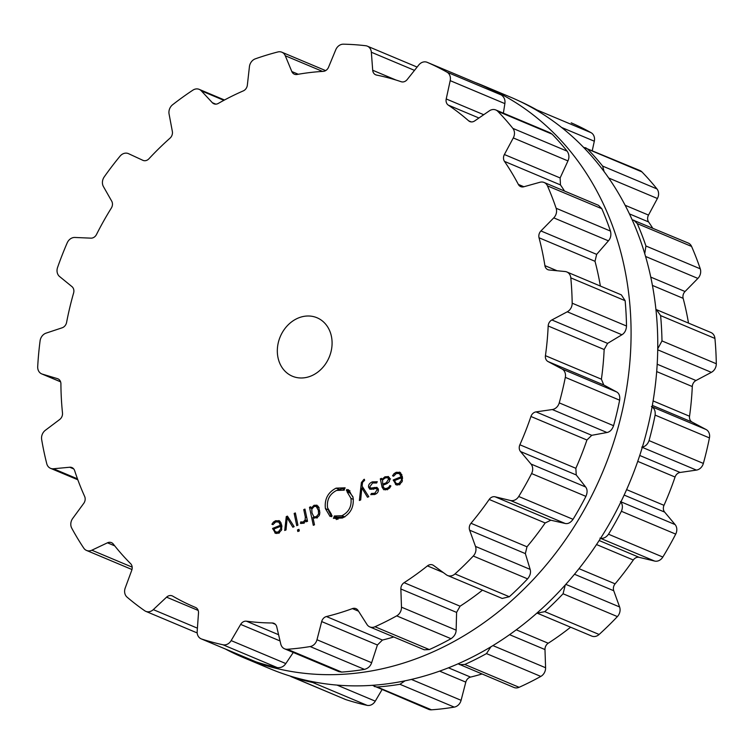<?xml version="1.0" encoding="UTF-8"?>
<svg xmlns="http://www.w3.org/2000/svg" width="754" height="754" viewBox="0 0 754 754"><rect width="100%" height="100%" fill="white"/><g stroke="black" fill="none" stroke-linecap="round" stroke-linejoin="round"><path stroke-width="1.13" d="M269.989 668.732A310.064 259.451 -67.2 0 0 629.298 483.389A310.064 259.451 -67.2 0 0 510.222 97.021L483.531 85.805A310.064 259.451 -67.2 0 0 475.435 82.591A310.064 259.451 -67.2 0 1 483.531 85.805A310.064 259.451 -67.2 0 1 602.616 472.174A310.064 259.451 -67.2 0 1 243.297 657.526A310.064 259.451 -67.2 0 0 602.616 472.174A310.064 259.451 -67.2 0 0 483.531 85.805L510.222 97.021A310.064 259.451 -67.2 0 1 629.298 483.389A310.064 259.451 -67.2 0 1 269.989 668.732L243.297 657.526A310.064 259.451 -67.2 0 1 225.493 649.071A310.064 259.451 -67.2 0 0 243.297 657.526L269.989 668.732M536.961 613.059L591.739 636.074A8.454 7.078 -67.2 0 0 599.119 634.472A309.913 259.319 -67.2 0 0 608.393 625.726A309.913 259.319 -67.2 0 0 617.385 616.593A8.454 7.078 -67.2 0 0 619.6 606.961L613.737 590.74A6.343 5.306 112.8 0 1 615.113 583.841A282.42 236.322 -67.2 0 0 624.463 572.154A282.42 236.322 -67.2 0 0 633.303 560.005A6.343 5.306 112.8 0 1 639.222 557.357L654.623 561.061A8.454 7.078 -67.2 0 0 662.832 557.046A309.913 259.319 -67.2 0 0 669.467 545.707A309.913 259.319 -67.2 0 0 675.707 534.115A8.454 7.078 -67.2 0 0 675.103 524.577L664.632 512.089A6.343 5.306 112.8 0 1 663.991 505.331A282.42 236.322 -67.2 0 0 669.844 491.306A282.42 236.322 -67.2 0 0 675.056 477.037A6.343 5.306 112.8 0 1 680.136 472.456L696.413 470.1A8.454 7.078 -67.2 0 0 703.359 463.427A309.913 259.319 -67.2 0 0 706.63 450.713A309.913 259.319 -67.2 0 0 709.439 437.914A8.454 7.078 -67.2 0 0 706.083 429.516L692.134 422.108A6.343 5.306 112.8 0 1 689.542 416.236A282.42 236.322 -67.2 0 0 691.267 401.382A282.42 236.322 -67.2 0 0 692.295 386.548A6.343 5.306 112.8 0 1 695.98 380.516L711.371 372.353A8.454 7.078 -67.2 0 0 716.3 363.748A309.913 259.319 -67.2 0 0 715.857 351.034A309.913 259.319 -67.2 0 0 714.924 338.433A8.454 7.078 -67.2 0 0 710.937 332.514L655.914 309.423M688.506 323.089A282.42 236.322 -67.2 0 0 686.423 312.128A282.42 236.322 -67.2 0 0 683.143 298.33A6.343 5.306 112.8 0 1 685.037 291.515L697.884 278.424A8.454 7.078 -67.2 0 0 700.259 268.82A309.913 259.319 -67.2 0 0 696.14 257.491A309.913 259.319 -67.2 0 0 691.578 246.435A8.454 7.078 -67.2 0 0 688.232 243.033L632.116 219.706M652.653 228.085A282.42 236.322 -67.2 0 0 648.6 221.949A6.343 5.306 112.8 0 1 648.506 215.078L657.403 198.49A8.454 7.078 -67.2 0 0 656.97 188.924A309.913 259.319 -67.2 0 0 649.628 180.206A309.913 259.319 -67.2 0 0 641.927 171.893A8.454 7.078 -67.2 0 0 639.929 170.527L583.398 147.2M592.286 150.508L594.312 141.205A8.454 7.078 -67.2 0 0 591.117 132.713A309.913 259.319 -67.2 0 0 581.353 127.549A309.913 259.319 -67.2 0 0 571.344 122.893A8.454 7.078 -67.2 0 0 571.278 122.864A8.454 7.078 -67.2 0 0 571.212 122.836M289.847 675.961L345.285 699.401A8.454 7.078 -67.2 0 0 345.747 699.58A309.913 259.319 -67.2 0 0 356.34 702.728A309.913 259.319 -67.2 0 0 367.113 705.348A8.454 7.078 -67.2 0 0 375.266 701.154L381.967 689.731M372.457 685.32L428.687 709.363A8.454 7.078 -67.2 0 0 431.495 709.816A309.913 259.319 -67.2 0 0 442.862 708.741A309.913 259.319 -67.2 0 0 454.247 707.111A8.454 7.078 -67.2 0 0 461.09 700.306L465.802 682.125A6.343 5.306 112.8 0 1 470.553 677.092A282.42 236.322 -67.2 0 0 481.919 674.019M458.102 663.812L513.917 687.459A8.454 7.078 -67.2 0 0 519.11 687.299A309.913 259.319 -67.2 0 0 530.034 682.106A309.913 259.319 -67.2 0 0 540.806 676.423A8.454 7.078 -67.2 0 0 545.585 667.733L544.982 649.552A6.343 5.306 112.8 0 1 548.224 643.237A282.42 236.322 -67.2 0 0 560.052 635.17A282.42 236.322 -67.2 0 0 570.608 627.196M714.924 338.433L660.608 315.606A309.913 259.319 112.8 0 1 661.531 328.216A309.913 259.319 112.8 0 1 661.984 340.921L657.733 348.819M660.608 315.606L656.385 309.592M644.745 253.683L645.933 245.993A309.913 259.319 112.8 0 0 641.824 234.664A309.913 259.319 112.8 0 0 637.262 223.608L633.803 220.159M709.439 437.914L655.113 415.096C655.575 410.968 654.34 408.121 651.418 406.547M655.113 415.096A309.913 259.319 112.8 0 1 652.314 427.886A309.913 259.319 112.8 0 1 649.043 440.6C647.573 444.54 645.151 446.717 641.748 447.131M604.105 171.601L602.644 166.097A309.913 259.319 112.8 0 0 595.302 157.379A309.913 259.319 112.8 0 0 587.602 149.066L585.585 147.69M675.707 534.115L621.39 511.287C622.983 507.395 622.672 504.172 620.438 501.608M621.39 511.287A309.913 259.319 112.8 0 1 615.151 522.88A309.913 259.319 112.8 0 1 608.516 534.218C606.046 537.583 603.191 538.874 599.958 538.092M538.629 111.498L536.801 109.895A309.913 259.319 112.8 0 0 527.027 104.731A309.913 259.319 112.8 0 0 518.997 100.942M617.385 616.593L563.068 593.766L565.274 584.972M563.068 593.766A309.913 259.319 112.8 0 1 554.077 602.908A309.913 259.319 112.8 0 1 544.793 611.645L537.159 613.143M540.806 676.423L486.481 653.595L490.882 646.838M486.481 653.595A309.913 259.319 112.8 0 1 475.708 659.288A309.913 259.319 112.8 0 1 464.794 664.472L459.469 664.585M454.247 707.111L399.931 684.293L405.002 680.834M399.931 684.293A309.913 259.319 112.8 0 1 388.546 685.914A309.913 259.319 112.8 0 1 377.17 686.988L374.333 686.526M367.113 705.348L312.787 682.521L316.001 682.342M312.787 682.521A309.913 259.319 112.8 0 1 302.024 679.901A309.913 259.319 112.8 0 1 291.43 676.753L290.959 676.583M310.837 376.076A31.725 26.541 112.8 0 1 292.42 376.237A31.725 26.541 112.8 0 1 280.234 336.708A31.725 26.541 112.8 0 1 316.991 317.745A31.725 26.541 112.8 0 1 331.892 346.765A31.725 26.541 112.8 0 1 310.837 376.076M571.739 290.478A309.913 259.319 -67.2 0 0 570.806 277.868A8.454 7.078 -67.2 0 0 566.819 271.958A8.454 7.078 -67.2 0 0 565.076 271.525L549.157 269.989A6.343 5.306 112.8 0 1 547.838 269.659A6.343 5.306 112.8 0 1 544.906 265.634A282.42 236.322 -67.2 0 0 542.314 251.572A282.42 236.322 -67.2 0 0 539.035 237.774A6.343 5.306 112.8 0 1 540.929 230.95L553.766 217.868A8.454 7.078 -67.2 0 0 556.141 208.264A309.913 259.319 -67.2 0 0 552.022 196.935A309.913 259.319 -67.2 0 0 547.461 185.88A8.454 7.078 -67.2 0 0 544.115 182.477A8.454 7.078 -67.2 0 0 539.958 182.261L523.794 186.775A6.343 5.306 112.8 0 1 520.684 186.606A6.343 5.306 112.8 0 1 518.347 184.41A282.42 236.322 -67.2 0 0 511.712 172.647A282.42 236.322 -67.2 0 0 504.492 161.394A6.343 5.306 112.8 0 1 504.388 154.523L513.286 137.935A8.454 7.078 -67.2 0 0 512.852 128.368A309.913 259.319 -67.2 0 0 505.51 119.641A309.913 259.319 -67.2 0 0 497.81 111.338A8.454 7.078 -67.2 0 0 495.812 109.971A8.454 7.078 -67.2 0 0 489.355 110.847L474.7 120.913A6.343 5.306 112.8 0 1 469.855 121.573A6.343 5.306 112.8 0 1 468.63 120.81A282.42 236.322 -67.2 0 0 458.686 112.629A282.42 236.322 -67.2 0 0 448.3 105.126A6.343 5.306 112.8 0 1 446.217 98.953L450.195 80.65A8.454 7.078 -67.2 0 0 446.999 72.158A309.913 259.319 -67.2 0 0 437.235 66.993A309.913 259.319 -67.2 0 0 427.226 62.337A8.454 7.078 -67.2 0 0 427.16 62.309A8.454 7.078 -67.2 0 0 418.743 65.023L407.188 79.566A6.343 5.306 112.8 0 1 401.156 81.715A282.42 236.322 -67.2 0 0 388.979 78.001A282.42 236.322 -67.2 0 0 376.548 75.07A6.343 5.306 112.8 0 1 375.699 74.806A6.343 5.306 112.8 0 1 372.702 70.254L371.345 52.233A8.454 7.078 -67.2 0 0 367.349 46.164A8.454 7.078 -67.2 0 0 365.737 45.74A309.913 259.319 -67.2 0 0 354.597 44.684A309.913 259.319 -67.2 0 0 343.372 44.184A8.454 7.078 -67.2 0 0 335.766 49.764L328.555 67.191A6.343 5.306 112.8 0 1 323.23 71.366A282.42 236.322 -67.2 0 0 310.13 72.525A282.42 236.322 -67.2 0 0 297.01 74.476A6.343 5.306 112.8 0 1 294.38 74.203A6.343 5.306 112.8 0 1 291.826 71.545L285.276 55.749A8.454 7.078 -67.2 0 0 281.864 52.215A8.454 7.078 -67.2 0 0 277.858 51.96A309.913 259.319 -67.2 0 0 266.558 55.136A309.913 259.319 -67.2 0 0 255.323 58.84A8.454 7.078 -67.2 0 0 249.423 66.701L247.35 85.136A6.343 5.306 112.8 0 1 243.297 90.885A282.42 236.322 -67.2 0 0 230.696 96.785A282.42 236.322 -67.2 0 0 218.302 103.421A6.343 5.306 112.8 0 1 213.91 103.798A6.343 5.306 112.8 0 1 212.336 102.695L201.309 90.838A8.454 7.078 -67.2 0 0 199.216 89.368A8.454 7.078 -67.2 0 0 192.883 90.15A309.913 259.319 -67.2 0 0 182.647 97.219A309.913 259.319 -67.2 0 0 172.628 104.731A8.454 7.078 -67.2 0 0 169.075 114.024L172.355 131.46A6.343 5.306 112.8 0 1 170.018 138.161A282.42 236.322 -67.2 0 0 159.282 148.17A282.42 236.322 -67.2 0 0 148.962 158.755A6.343 5.306 112.8 0 1 143.006 160.376A6.343 5.306 112.8 0 1 142.864 160.31L128.538 153.675A8.454 7.078 -67.2 0 0 128.35 153.59A8.454 7.078 -67.2 0 0 120.027 156.182A309.913 259.319 -67.2 0 0 111.96 166.361A309.913 259.319 -67.2 0 0 104.24 176.87A8.454 7.078 -67.2 0 0 103.43 186.587L111.705 201.139A6.343 5.306 112.8 0 1 111.338 208.066A282.42 236.322 -67.2 0 0 103.628 221.092A282.42 236.322 -67.2 0 0 96.503 234.485A6.343 5.306 112.8 0 1 90.923 238.151L74.863 237.463A8.454 7.078 -67.2 0 0 67.191 242.882A309.913 259.319 -67.2 0 0 62.167 255.078A309.913 259.319 -67.2 0 0 57.577 267.444A8.454 7.078 -67.2 0 0 59.585 276.529L71.969 286.624A6.343 5.306 112.8 0 1 73.6 293.023A282.42 236.322 -67.2 0 0 69.764 307.66A282.42 236.322 -67.2 0 0 66.597 322.41A6.343 5.306 112.8 0 1 62.158 327.792L46.098 333.127A8.454 7.078 -67.2 0 0 40.085 340.874A309.913 259.319 -67.2 0 0 38.652 353.758A309.913 259.319 -67.2 0 0 37.7 366.642A8.454 7.078 -67.2 0 0 41.715 373.899A8.454 7.078 -67.2 0 0 42.309 374.116L57.455 378.649A6.343 5.306 112.8 0 1 57.898 378.81A6.343 5.306 112.8 0 1 60.914 383.833A282.42 236.322 -67.2 0 0 61.357 398.489A282.42 236.322 -67.2 0 0 62.497 413.003A6.343 5.306 112.8 0 1 59.67 419.516L45.353 430.289A8.454 7.078 -67.2 0 0 41.659 439.516A309.913 259.319 -67.2 0 0 43.968 451.703A309.913 259.319 -67.2 0 0 46.757 463.701A8.454 7.078 -67.2 0 0 50.518 468.319A8.454 7.078 -67.2 0 0 53.468 468.752L69.726 467.244A6.343 5.306 112.8 0 1 71.941 467.574A6.343 5.306 112.8 0 1 74.646 470.647A282.42 236.322 -67.2 0 0 79.321 483.738A282.42 236.322 -67.2 0 0 84.646 496.443A6.343 5.306 112.8 0 1 83.732 503.38L72.714 518.422A8.454 7.078 -67.2 0 0 71.734 528.139A309.913 259.319 -67.2 0 0 77.539 538.309A309.913 259.319 -67.2 0 0 83.76 548.12A8.454 7.078 -67.2 0 0 86.512 550.429A8.454 7.078 -67.2 0 0 91.847 550.203L107.464 542.814A6.343 5.306 112.8 0 1 111.469 542.644A6.343 5.306 112.8 0 1 113.307 544.068A282.42 236.322 -67.2 0 0 121.705 554.171A282.42 236.322 -67.2 0 0 130.64 563.681A6.343 5.306 112.8 0 1 131.743 570.297L125.221 587.979A8.454 7.078 -67.2 0 0 127.058 597.13A309.913 259.319 -67.2 0 0 135.729 604.171A309.913 259.319 -67.2 0 0 144.711 610.749A8.454 7.078 -67.2 0 0 145.795 611.343A8.454 7.078 -67.2 0 0 153.298 609.628L166.577 597.159A6.343 5.306 112.8 0 1 172.204 595.877A6.343 5.306 112.8 0 1 172.713 596.122A282.42 236.322 -67.2 0 0 183.929 602.154A282.42 236.322 -67.2 0 0 195.295 607.356A282.42 236.322 -67.2 0 0 195.493 607.441A6.343 5.306 112.8 0 1 195.503 607.441A6.343 5.306 112.8 0 1 198.5 613.011L197.171 631.428A8.454 7.078 -67.2 0 0 201.167 638.845A8.454 7.078 -67.2 0 0 201.629 639.024A309.913 259.319 -67.2 0 0 212.232 642.172A309.913 259.319 -67.2 0 0 222.995 644.783A8.454 7.078 -67.2 0 0 231.148 640.598L240.658 624.397A6.343 5.306 112.8 0 1 246.417 621.192A282.42 236.322 -67.2 0 0 259.235 622.484A282.42 236.322 -67.2 0 0 272.185 622.983A6.343 5.306 112.8 0 1 273.909 623.332A6.343 5.306 112.8 0 1 276.765 626.904L280.771 644.048A8.454 7.078 -67.2 0 0 284.569 648.808A8.454 7.078 -67.2 0 0 287.378 649.26A309.913 259.319 -67.2 0 0 298.754 648.186A309.913 259.319 -67.2 0 0 310.139 646.555A8.454 7.078 -67.2 0 0 316.982 639.75L321.685 621.569A6.343 5.306 112.8 0 1 326.435 616.536A282.42 236.322 -67.2 0 0 339.47 612.955A282.42 236.322 -67.2 0 0 352.401 608.61A6.343 5.306 112.8 0 1 355.926 608.638A6.343 5.306 112.8 0 1 358.056 610.457L366.972 624.472A8.454 7.078 -67.2 0 0 369.799 626.904A8.454 7.078 -67.2 0 0 375.002 626.744A309.913 259.319 -67.2 0 0 385.916 621.55A309.913 259.319 -67.2 0 0 396.689 615.867A8.454 7.078 -67.2 0 0 401.477 607.168L400.864 588.987A6.343 5.306 112.8 0 1 404.106 582.682A282.42 236.322 -67.2 0 0 415.935 574.614A282.42 236.322 -67.2 0 0 427.443 565.886A6.343 5.306 112.8 0 1 432.664 564.953A6.343 5.306 112.8 0 1 433.559 565.462L446.415 574.84A8.454 7.078 -67.2 0 0 447.622 575.519A8.454 7.078 -67.2 0 0 455.001 573.917A309.913 259.319 -67.2 0 0 464.285 565.17A309.913 259.319 -67.2 0 0 473.276 556.037A8.454 7.078 -67.2 0 0 475.482 546.405L469.629 530.185A6.343 5.306 112.8 0 1 470.996 523.276A282.42 236.322 -67.2 0 0 480.345 511.598A282.42 236.322 -67.2 0 0 489.186 499.45A6.343 5.306 112.8 0 1 495.105 496.801L510.515 500.505A8.454 7.078 -67.2 0 0 518.714 496.49A309.913 259.319 -67.2 0 0 525.359 485.152A309.913 259.319 -67.2 0 0 531.589 473.559A8.454 7.078 -67.2 0 0 530.986 464.021L520.514 451.533A6.343 5.306 112.8 0 1 519.874 444.775A282.42 236.322 -67.2 0 0 525.726 430.751A282.42 236.322 -67.2 0 0 530.939 416.481A6.343 5.306 112.8 0 1 536.019 411.891L552.305 409.545A8.454 7.078 -67.2 0 0 559.242 402.872A309.913 259.319 -67.2 0 0 562.512 390.157A309.913 259.319 -67.2 0 0 565.321 377.358A8.454 7.078 -67.2 0 0 561.975 368.96L548.017 361.552A6.343 5.306 112.8 0 1 545.434 355.681A282.42 236.322 -67.2 0 0 547.159 340.827A282.42 236.322 -67.2 0 0 548.177 325.992A6.343 5.306 112.8 0 1 551.862 319.96L567.262 311.798A8.454 7.078 -67.2 0 0 572.182 303.193A309.913 259.319 -67.2 0 0 571.739 290.478M276.152 533.455L274.842 532.908L278.499 533.125L281.487 530.156L281.713 525.048L279.498 520.891L275.587 520.731L273.382 522.126L271.902 524.237L272.957 524.643L275.766 521.919L278.773 522.041L280.46 525.255L272.599 528.413L275.474 533.257M281.223 523.003L278.301 521.768L281.091 523.012M279.498 520.891L278.886 520.543M294.135 526.678L287.434 516.132L286.266 516.603L284.71 530.467L286.02 529.939L287.17 517.885L292.825 527.206L294.135 526.678M296.737 525.632L297.934 525.152L295.361 512.956L294.164 513.436L296.737 525.632M297.821 531.513L299.3 530.92L298.97 529.327L297.491 529.921L297.821 531.513M300.818 523.493L303.061 523.257L304.87 522.041L305.992 520.156L306.331 521.777L307.528 521.297L304.955 509.101L303.758 509.581L305.342 517.103L305.097 519.996L303.099 522.013L300.761 521.9L300.46 523.37M304.079 523.323L300.761 521.9M317.01 505.246L314.022 505.293L311.025 508.366L310.695 506.792L309.498 507.272L313.296 525.302L314.493 524.822L312.938 517.433L316.652 517.8L319.196 515.632L319.866 512.824L318.669 507.122L316.784 505.133M331.581 516.735L330.459 515.915L330.073 516.481L325.417 508.63C324.343 499.195 327.905 492.362 336.105 488.14L345.115 487.819L344.87 488.451L343.541 488.045L343.23 489.12L344.455 489.516L344.21 490.166L336.586 490.439C329.649 494.011 326.633 499.789 327.547 507.772L331.487 514.407L331.1 514.982L332.137 515.755L331.581 516.735M333.645 517.706L334.955 518.111L335.276 517.027L334.041 516.641L334.295 516L341.911 515.727C348.857 512.145 351.873 506.368 350.959 498.375L347.019 491.731L347.406 491.174L346.369 490.402L346.925 489.421L348.046 490.241L348.423 489.666L353.089 497.517C354.163 506.961 350.601 513.794 342.401 518.017L333.4 518.337L333.645 517.706L336.661 518.969L333.834 517.781M363.862 479.459L361.383 482.588L359.366 500.486L360.676 499.959L361.826 487.904L367.481 497.225L368.791 496.697L362.099 486.151L362.561 482.324L364.597 480.392L364.352 479.261L363.862 479.459L364.446 479.704M377.292 481.778L372.353 481.863C369.451 483.154 368.197 484.963 368.593 487.301L369.941 489.289L376.321 488.517L377.17 489.742L374.776 493.248L371.392 493.484L370.779 494.662L375.011 494.36C377.481 493.38 378.583 491.683 378.338 489.271L376.972 487.357L370.619 488.092L369.762 486.839L372.636 482.984L376.661 482.994L377 481.646M388.489 476.594L384.926 476.82L381.769 479.572L381.515 478.356L380.318 478.837L382.08 487.188L383.758 489.732L387.302 489.431L389.554 488.102L390.892 485.953L389.856 485.491L388.876 487.178L387.066 488.29L384.512 488.564L383.239 486.584L382.957 485.218L386.613 483.748L389.318 481.655L389.809 478.649L388.225 476.471M396.783 485.011L395.482 484.454L399.139 484.681L402.127 481.702L402.344 476.603L400.129 472.438L396.218 472.277L394.012 473.672L392.542 475.793L393.588 476.198L396.397 473.474L399.413 473.597L401.09 476.801L393.23 479.959L396.104 484.803M401.863 474.549L398.932 473.323L401.722 474.568M400.129 472.438L399.516 472.098M566.819 271.958L621.371 294.88L625.132 300.695A309.913 259.319 112.8 0 1 626.056 313.306A309.913 259.319 112.8 0 1 626.508 326.02L572.182 303.193M447.622 575.519L502.202 598.45L509.318 596.734A309.913 259.319 112.8 0 0 518.601 587.997A309.913 259.319 112.8 0 0 527.593 578.865C530.203 575.641 531.061 572.475 530.147 569.374L525.359 553.606L526.98 546.801A282.42 236.322 112.8 0 0 536.33 535.123A282.42 236.322 112.8 0 0 545.17 522.965L550.844 520.213L565.18 523.474C567.998 524.077 570.618 522.692 573.04 519.317A309.913 259.319 112.8 0 0 579.675 507.97A309.913 259.319 112.8 0 0 585.915 496.377C587.554 492.513 587.47 489.384 585.651 486.99L576.245 474.954L575.849 468.3A282.42 236.322 112.8 0 0 581.702 454.276A282.42 236.322 112.8 0 0 586.923 440.006L591.758 435.312L606.97 432.513C609.948 431.929 612.144 429.657 613.567 425.69A309.913 259.319 112.8 0 0 616.838 412.975A309.913 259.319 112.8 0 0 619.637 400.186C620.146 396.086 619.147 393.334 616.64 391.929L603.747 384.964L601.409 379.196A282.42 236.322 112.8 0 0 603.134 364.342A282.42 236.322 112.8 0 0 604.152 349.517L607.601 343.381L621.927 334.767C624.717 333.051 626.244 330.129 626.508 326.02M544.115 182.477L598.544 205.342L601.786 208.698A309.913 259.319 112.8 0 1 606.348 219.753A309.913 259.319 112.8 0 1 610.457 231.082C611.4 234.918 610.721 238.17 608.431 240.837L596.659 254.371L595.01 261.299A282.42 236.322 112.8 0 1 598.29 275.087A282.42 236.322 112.8 0 1 600.373 286.058M495.812 109.971L550.166 132.808L552.126 134.165A309.913 259.319 112.8 0 1 559.826 142.468A309.913 259.319 112.8 0 1 567.168 151.186C569.195 154.316 569.459 157.548 567.951 160.904L560.128 177.944L560.467 184.918A282.42 236.322 112.8 0 1 564.52 191.045M503.38 113.147L504.869 103.618C505.406 99.943 504.228 97.068 501.325 94.985L446.999 72.158M427.16 62.309L481.552 85.164A309.913 259.319 112.8 0 1 491.551 89.82A309.913 259.319 112.8 0 1 501.325 94.985M482.475 590.165A282.42 236.322 112.8 0 1 471.91 598.139A282.42 236.322 112.8 0 1 460.081 606.197L404.106 582.682M369.799 626.904L424.248 649.788L429.318 649.571A309.913 259.319 112.8 0 0 440.232 644.378A309.913 259.319 112.8 0 0 451.005 638.695C454.304 636.47 456.019 633.624 456.142 630.146L456.594 612.408L460.081 606.197M393.776 636.979A282.42 236.322 112.8 0 1 382.419 640.061L326.435 616.536M284.569 648.808L338.932 671.654L341.694 672.087A309.913 259.319 112.8 0 0 353.07 671.003A309.913 259.319 112.8 0 0 364.455 669.382C368.084 668.402 370.478 666.187 371.647 662.719L377.415 644.99L382.419 640.061M201.167 638.845L255.955 661.842A309.913 259.319 112.8 0 0 266.548 665A309.913 259.319 112.8 0 0 277.312 667.61C280.884 667.987 283.721 666.64 285.813 663.567L293.278 652.464M281.855 525.84L280.46 525.255M274.032 529.006L272.599 528.413M277.067 533.483L276.237 532.117M278.631 521.909L280.205 521.532M288.273 517.451L286.266 516.603M289.055 518.677L287.17 517.885M295.587 514.03L294.164 513.436M299.244 530.656L297.491 529.921M307.415 520.76L305.992 520.156M305.182 510.175L303.758 509.581M316.755 506.603L318.113 506.207M311.911 508.733L311.025 508.366M310.921 507.866L309.498 507.272M314.446 518.064L311.986 512.899L311.798 509.167L314.088 506.499L316.18 506.368L318.358 510.335L318.546 514.058L316.246 516.726L314.164 516.848L317.085 518.073M314.757 518.196L312.938 517.433M331.741 516.452L330.459 515.915M344.418 489.619L343.23 489.12M343.447 488.375L337.387 490.147M328.555 510.75L331.59 516.386M344.842 516.952L337.217 517.235L334.295 516M337.217 517.235L336.972 517.875M337.886 519.346L338.197 518.262L335.276 517.027M337.123 519.025L334.955 518.111M336.567 518.931L336.331 519.572M349.847 490.995L348.046 490.241M349.847 490.647L349.3 491.627L346.369 490.402M349.3 491.627L350.337 492.4L347.406 491.174M350.337 492.4L349.95 492.965L347.019 491.731M349.95 492.965L352.881 496.641M363.711 488.696L361.826 487.904M371.779 489.365L371.505 488.469M374.173 494.652L371.392 493.484M376.906 488.762L378.074 488.46M376.208 482.767L376.859 482.607M388.197 477.913L389.422 477.555M382.608 479.921L381.769 479.572M381.741 479.431L380.318 478.837M385.567 489.93L385.096 488.809M402.485 477.395L401.09 476.801M394.662 480.562L393.23 479.959M397.707 485.039L396.868 483.663M399.271 473.465L400.836 473.088M274.899 531.108L274.022 528.969L280.677 526.292L280.761 528.752L278.264 531.985L276.068 532.041L274.899 531.108M281.958 526.829L280.677 526.292M387.537 483.305L386.255 482.767L382.73 484.181L382.542 480.025L385.162 477.961L387.613 477.668L388.621 479.148L386.255 482.767L387.537 483.305M384.106 484.756L382.73 484.181M395.539 482.664L394.653 480.515L401.317 477.838L401.401 480.307L398.904 483.531L396.708 483.597L395.539 482.664M402.598 478.385L401.317 477.838M716.3 363.748L661.984 340.921M711.371 372.353L657.724 349.809M695.98 380.516L657.186 364.22M692.295 386.548L656.687 371.581M683.143 298.33L652.417 285.417M689.542 416.236L653.105 400.921M685.037 291.515L650.759 277.104M692.134 422.108L652.342 405.388M697.884 278.424L645.556 256.445M706.083 429.516L652.087 406.83M700.259 268.82L645.933 245.993M691.578 246.435L637.262 223.608M703.359 463.427L649.043 440.6M696.413 470.1L642.295 447.358M680.136 472.456L639.731 455.473M675.056 477.037L637.743 461.363M648.6 221.949L629.43 213.891M663.991 505.331L626.612 489.629M648.506 215.078L625.113 205.258M664.632 512.089L624.152 495.076M657.403 198.49L608.704 178.029M675.103 524.577L620.957 501.825M656.97 188.924L602.644 166.097M641.927 171.893L587.602 149.066M662.832 557.046L608.516 534.218M654.623 561.061L600.561 538.347M639.222 557.357L599.166 540.524M633.303 560.005L596.527 544.548M615.113 583.841L579.006 568.667M613.737 590.74L574.491 574.256M594.312 141.205L561.579 127.454M619.6 606.961L565.811 584.359M591.117 132.713L536.801 109.895M599.119 634.472L544.793 611.645M548.224 643.237L516.283 629.816M544.982 649.552L509.572 634.67M545.585 667.733L492.928 645.603M519.11 687.299L464.794 664.472M470.553 677.092L448.47 667.818M465.802 682.125L439.629 671.135M461.09 700.306L411.401 679.429M431.495 709.816L377.17 686.988M375.266 701.154L337.057 685.103M345.747 699.58L291.43 676.753M625.132 300.695L570.806 277.868M621.927 334.767L567.262 311.798M607.601 343.381L551.862 319.96M557.074 270.752L544.906 265.634M604.152 349.517L548.177 325.992M595.01 261.299L539.035 237.774M601.409 379.196L545.434 355.681M596.659 254.371L540.929 230.95M603.747 384.964L548.017 361.552M608.431 240.837L553.766 217.868M616.64 391.929L561.975 368.96M610.457 231.082L556.141 208.264M619.637 400.186L565.321 377.358M601.786 208.698L547.461 185.88M613.567 425.69L559.242 402.872M606.97 432.513L552.305 409.545M591.758 435.312L536.019 411.891M523.898 186.747L518.347 184.41M586.923 440.006L530.939 416.481M560.467 184.918L504.492 161.394M575.849 468.3L519.874 444.775M560.128 177.944L504.388 154.523M576.245 474.954L520.514 451.533M567.951 160.904L513.286 137.935M585.651 486.99L530.986 464.021M567.168 151.186L512.852 128.368M585.915 496.377L531.589 473.559M552.126 134.165L497.81 111.338M573.04 519.317L518.714 496.49M565.18 523.474L510.515 500.505M550.844 520.213L495.105 496.801M471.259 121.912L468.63 120.81M545.17 522.965L489.186 499.45M478.941 118.001L448.3 105.126M526.98 546.801L470.996 523.276M483.729 114.712L446.217 98.953M525.359 553.606L469.629 530.185M504.869 103.618L450.195 80.65M530.147 569.374L475.482 546.405M527.593 578.865L473.276 556.037M481.552 85.164L427.226 62.337M509.318 596.734L455.001 573.917M443.248 572.531L427.443 565.886M395.916 80.009L372.702 70.254M456.594 612.408L400.864 588.987M414.493 70.367L371.345 52.233M456.142 630.146L401.477 607.168M451.005 638.695L396.689 615.867M429.318 649.571L375.002 626.744M358.508 611.174L352.401 608.61M298.264 74.25L291.826 71.545M377.415 644.99L321.685 621.569M322.524 71.404L285.276 55.749M371.647 662.719L316.982 639.75M364.455 669.382L310.139 646.555M341.694 672.087L287.378 649.26M275.37 624.321L272.185 622.983M278.584 634.708L246.417 621.192M215.795 104.146L212.336 102.695M280.045 640.947L240.658 624.397M223.891 100.329L201.309 90.838M285.813 663.567L231.148 640.598M277.312 667.61L222.995 644.783M255.955 661.842L201.629 639.024M198.189 610.438L166.577 597.159M197.407 628.167L153.298 609.628M114.731 545.868L107.464 542.814M132.176 567.149L91.847 550.203M73.722 468.922L69.726 467.244M77.483 478.847L53.468 468.752M60.574 381.788L42.309 374.116M58.322 379.017L57.455 378.649M274.183 529.61L272.722 528.997M277.67 521.608L275.587 520.731M274.522 522.607L273.382 522.126M304.324 522.522L303.099 522.013M306.765 517.696L305.342 517.103M305.926 520.345L305.097 519.996M316.944 506.528L314.022 505.293M339.027 489.365L336.105 488.14M328.131 509.77L325.417 508.63M353.372 499.393L350.959 498.375M344.672 516.876L341.911 515.727M362.476 483.041L361.383 482.588M371.515 488.535L368.593 487.301M374.05 482.579L372.353 481.863M378.423 490.27L377.17 489.742M376.114 493.813L374.776 493.248M377.188 488.677L374.267 487.442M374.041 488.733L372.353 488.017M386.661 477.546L384.926 476.82M383.729 487.885L382.08 487.188M389.988 487.64L388.876 487.178M388.461 488.875L387.066 488.29M394.823 481.156L393.352 480.543M398.3 473.154L396.218 472.277M395.162 474.162L394.012 473.672M279.602 532.541L278.264 531.985M281.789 529.185L280.761 528.752M317.623 517.301L316.246 516.726M319.639 514.52L318.546 514.058M319.743 510.91L318.358 510.335M318.97 507.847L317.066 507.046M389.912 479.695L388.621 479.148M400.233 484.096L398.904 483.531M402.429 480.741L401.401 480.307M367.349 46.164L417.113 67.068M281.864 52.215L325.643 70.612M199.216 89.368L224.504 99.999M145.795 611.343L197.18 632.936M86.512 550.429L131.978 569.534M50.518 468.319L77.832 479.789M41.715 373.899L60.593 381.835M378.357 489.365L376.321 488.517M373.541 489.318L370.619 488.092M387.443 489.798L384.512 488.564M278.999 533.276L276.068 532.041M319.102 507.593L316.18 506.368M390.534 478.894L387.613 477.668M399.629 484.822L396.708 483.597"/></g></svg>
